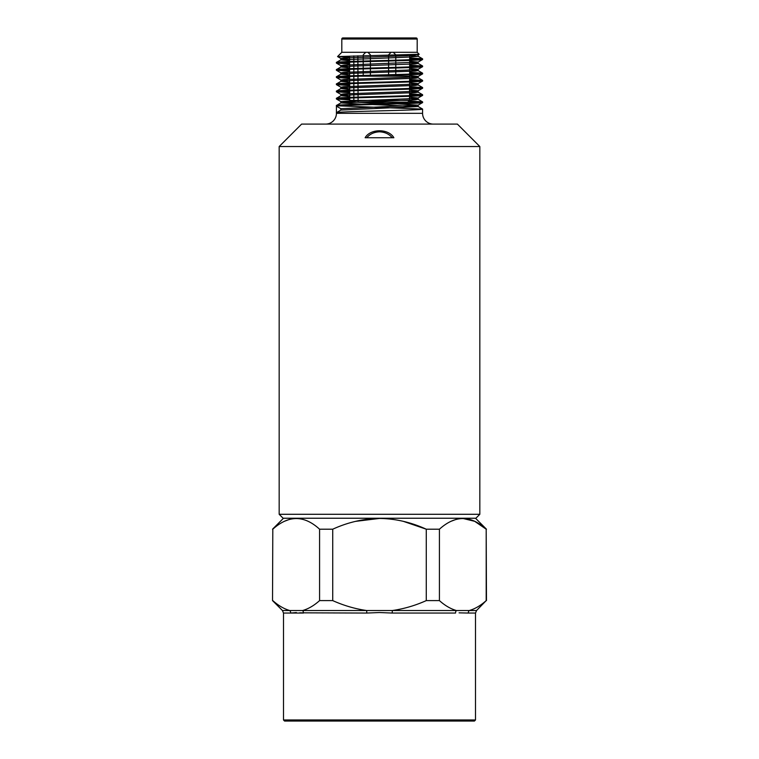 <?xml version="1.0" encoding="UTF-8"?>
<svg xmlns="http://www.w3.org/2000/svg" width="759" height="759" viewBox="0 0 759 759"><rect width="100%" height="100%" fill="white"/><g stroke="black" fill="none" stroke-linecap="round" stroke-linejoin="round"><path stroke-width="1.14" d="M349.614 57.2L349.624 61.498M409.623 81.279L409.651 74.752M409.651 74.097L409.651 67.579M409.651 66.915L409.651 60.397M409.651 59.733L409.651 54.8M365.126 137.74C370.326 128.48 388.627 128.432 393.874 137.74L365.126 137.74M301.608 124.097L457.392 124.097L479.83 146.534L279.17 146.534L301.608 124.097M479.83 514.289L475.884 518.236L283.116 518.236L279.17 514.289L479.83 514.289L479.83 146.534M379.5 131.819C374.054 132.075 369.794 134.049 366.749 137.74A16.689 16.689 0 0 1 392.251 137.74C389.196 134.039 384.946 132.066 379.5 131.819M341.806 52.305L337.565 56.555L419.158 54.278L417.194 52.305L417.194 39.032A1.082 1.082 0 0 0 416.112 37.95L342.888 37.95A1.082 1.082 0 0 0 341.806 39.032L341.806 52.305L417.194 52.305M349.614 57.124L337.565 56.555M418.124 56.232L422.573 58.832L418.124 56.232L409.651 55.511M422.402 58.728L409.651 57.921M419.044 54.344L406.843 55.749L343.77 57.988L340.829 58.443L340.829 59.876L406.843 57.181L418.171 56.289L418.171 54.847L416.767 54.544M340.829 59.876L349.624 60.663M409.651 62.693L418.124 63.414L415.23 63.917L352.157 66.156L340.876 67.001L349.624 67.845M409.651 69.866L418.124 70.587L415.23 71.09L352.157 73.338L340.876 74.183L349.633 75.027M409.651 77.048L418.124 77.769L415.23 78.272L352.157 80.52L340.876 81.355L349.671 82.209M409.613 84.221L418.124 84.951L415.23 85.454L352.157 87.693L340.876 88.537L349.709 89.391M409.575 91.403L418.124 92.133L415.23 92.636L352.157 94.875L340.876 95.719L349.757 96.564M409.537 98.575L418.124 99.306L415.23 99.808L340.876 102.901L361.54 104.192M372.441 104.543L418.171 106.545L340.876 110.074L336.427 112.674L336.427 106.156L340.829 108.698L340.829 110.131M338.229 105.824L422.573 109.087C425.239 110.283 333.761 111.478 336.427 112.674L336.427 113.328A10.768 10.768 0 0 1 325.658 124.097M340.876 110.074L336.427 112.674M409.433 100.985L422.573 101.905C425.239 103.101 333.761 104.296 336.427 105.492L336.427 106.156C333.761 104.96 425.239 103.755 422.573 102.56L418.124 105.159L340.829 108.698M340.876 102.901L336.427 105.492M338.229 98.642L349.766 99.239M409.556 93.812L422.573 94.723C425.239 95.919 333.761 97.114 336.427 98.319L336.465 99.021L349.776 99.894M340.876 95.719L336.427 98.319M338.229 91.469L349.728 92.057M409.594 86.64L422.573 87.551C425.239 88.746 333.761 89.941 336.427 91.137L336.465 91.839L349.728 92.712M340.876 88.537L336.427 91.137M338.229 84.287L349.681 84.875M409.632 79.458L422.573 80.369C425.239 81.564 333.761 82.759 336.427 83.955L336.465 84.666L349.69 85.539M340.876 81.355L336.427 83.955M338.229 77.105L349.643 77.693M409.651 72.276L422.573 73.187C425.239 74.382 333.761 75.577 336.427 76.773L336.465 77.484L349.643 78.357M340.876 74.183L336.427 76.773M338.229 69.923L349.624 70.521M409.651 65.103L422.573 66.005C425.239 67.2 333.761 68.405 336.427 69.6L336.465 70.302L349.624 71.175M340.876 67.001L336.427 69.6M338.229 62.75L349.624 63.339M409.651 61.251L418.124 62.086L422.535 59.534L422.573 58.832C425.239 60.027 333.761 61.223 336.427 62.418L336.465 63.13L349.624 63.993M340.876 59.819L336.427 62.418M340.829 58.443L349.624 59.23M418.124 62.086L343.77 65.17L340.876 65.672L349.624 66.412M409.651 68.433L418.124 69.259L406.843 70.103L343.77 72.352L340.876 72.855L349.633 73.585M409.651 75.615L418.124 76.441L406.843 77.285L343.77 79.534L340.876 80.037L349.662 80.767M409.613 82.788L418.124 83.623L406.843 84.467L343.77 86.706L340.876 87.209L349.7 87.949M409.585 89.97L418.124 90.805L406.843 91.64L343.77 93.888L340.876 94.391L349.747 95.131M409.547 97.143L418.124 97.977L406.843 98.822L340.829 101.516L386.559 103.518M397.46 103.869L418.124 105.159M409.651 58.576L420.771 59.155M422.573 59.487C425.239 60.682 333.761 61.877 336.427 63.073M409.651 65.758L420.771 66.337M422.573 66.005L422.535 66.716L418.124 69.259M422.573 66.669C425.239 67.864 333.761 69.06 336.427 70.255M409.651 72.94L420.771 73.519M422.573 73.187L422.535 73.898L418.124 76.441M422.573 73.841C425.239 75.046 333.761 76.242 336.427 77.437M409.632 80.112L420.771 80.701M422.573 80.369L422.535 81.071L418.124 83.623M422.573 81.023C425.239 82.219 333.761 83.414 336.427 84.619M409.594 87.294L420.771 87.873M422.573 87.551L422.535 88.253L418.124 90.805M422.573 88.205C425.239 89.401 333.761 90.596 336.427 91.792M409.556 94.477L420.771 95.055M422.573 94.723L422.535 95.435L418.124 97.977M422.573 95.387C425.239 96.583 333.761 97.778 336.427 98.974M409.044 101.63L420.771 102.237M418.124 54.904L419.158 54.278M348.267 37.95L410.733 37.95M349.624 62.162L349.624 68.68M349.624 69.335L349.633 75.862M422.573 109.087L422.573 113.328A10.768 10.768 0 0 0 433.342 124.097M422.573 101.905L422.573 102.56M363.219 102.199L407.735 102.199L409.528 100.416L349.776 100.416L351.597 102.199L349.776 100.416L349.766 98.053L349.776 100.416M399.462 102.199L395.781 102.199M388.599 102.199L370.401 102.199M353.836 97.911L353.836 102.199L351.597 102.199M349.633 76.517L349.671 83.035L349.633 76.517M349.681 83.699L349.719 90.217L349.681 83.699M349.719 90.871L349.757 97.389L349.719 90.871M474.432 721.05L284.568 721.05L283.496 719.968L475.504 719.968L474.432 721.05M468.199 613.054L459.081 612.845M475.504 719.968L475.504 613.054L468.275 613.054A3.586 3.321 -90 0 1 469.252 610.521L476.557 610.521L486.196 600.606C480.675 605.559 475.03 608.87 469.252 610.521L456.377 610.521C450.628 608.879 444.973 605.578 439.423 600.606L426.273 600.606C415.23 605.559 403.93 608.87 392.375 610.521A3.586 0.474 -90 0 0 392.232 613.054L379.5 612.541L366.768 613.054A3.586 0.474 90 0 0 366.625 610.521C355.127 608.879 343.827 605.578 332.727 600.606L319.577 600.606C314.055 605.559 308.41 608.87 302.623 610.521L289.748 610.521C283.999 608.879 278.354 605.578 272.804 600.606C278.325 605.559 283.97 608.87 289.748 610.521A3.586 3.321 90 0 1 290.725 613.054L293.164 612.845M403.39 521.357L426.273 529.203C411.027 522.249 395.439 518.663 379.5 518.435C363.523 518.672 347.935 522.258 332.727 529.203L332.727 600.606M426.273 600.606L426.273 529.203L439.423 529.203L439.423 600.606M462.819 518.435L474.736 521.338L486.196 529.203C470.741 515.029 455.153 515.029 439.423 529.203M486.196 600.606L486.196 529.203L486.472 600.606M450.855 521.357L456.254 519.327M272.528 600.606L272.804 529.203L272.528 600.606L282.443 610.521L289.748 610.521M355.573 521.367L379.5 518.435M284.227 521.357L289.625 519.327M319.492 529.127L319.577 529.203C304.122 515.029 288.524 515.029 272.804 529.203M319.577 600.606L319.577 529.203L332.727 529.203M392.232 613.054L455.542 613.054A3.586 2.846 -90 0 1 456.377 610.521L302.623 610.521A3.586 2.846 90 0 1 303.458 613.054L283.496 613.054L282.443 610.521M293.353 612.826L296.361 612.541M299.691 612.817L366.768 613.054M409.651 76.175L360.108 76.175M336.427 113.328L422.573 113.328M417.194 39.032L341.806 39.032M353.836 97.256L353.836 90.729M353.836 90.074L353.836 83.556M353.836 82.892L353.836 76.374M353.836 75.72L353.836 69.192M353.836 68.538L353.836 62.02M353.836 61.356L353.836 55.9M418.124 63.414L422.535 65.957M418.124 70.587L422.535 73.139M418.124 77.769L422.535 80.321M418.124 84.951L422.535 87.494M418.124 92.133L422.535 94.676M418.124 99.306L422.535 101.858M418.124 106.488L422.535 109.04M418.171 62.029L418.171 63.462M340.829 65.616L340.829 67.058M418.171 69.211L418.171 70.644M340.829 72.798L340.829 74.23M418.171 76.384L418.171 77.826M340.829 79.98L340.829 81.412M418.171 83.566L418.171 85.008M340.829 87.162L340.829 88.594M418.171 90.748L418.171 92.181M340.829 94.334L340.829 95.776M418.171 97.93L418.171 99.363M340.829 101.516L340.829 102.949M418.171 105.103L418.171 106.545M337.575 56.583L340.876 58.49M336.465 63.13L340.876 65.672M336.465 70.302L340.876 72.855M336.465 77.484L340.876 80.037M336.465 84.666L340.876 87.209M336.465 91.839L340.876 94.391M336.465 99.021L340.876 101.573M279.17 514.289L279.17 146.534M363.219 54.819L365.734 52.305M370.401 54.819L367.887 52.305M388.599 54.819L391.113 52.305M395.781 54.819L393.266 52.305M388.599 55.255L388.599 60.388L388.599 55.255M388.599 61.043L388.599 67.56L388.599 61.043M388.599 68.225L388.599 74.743L388.599 68.225M388.599 75.397L388.599 76.175L388.599 75.397M363.219 55.711L363.219 61.071L363.219 55.711M363.219 61.726L363.219 68.244L363.219 61.726M363.219 68.908L363.219 75.426L363.219 68.908M370.401 55.578L370.401 60.862M370.401 61.517L370.401 68.044M370.401 68.699L370.401 75.217M395.781 55.113L395.781 60.179M395.781 60.843L395.781 67.361M395.781 68.016L395.781 74.543M395.781 75.198L395.781 76.175M357.859 55.824L357.887 61.232M357.887 61.887L357.925 68.405M357.925 69.069L357.963 75.587M357.963 76.242L358.001 82.759M358.001 83.424L358.03 89.941M358.039 90.596L358.068 97.114M358.077 97.778L358.096 102.199M409.528 100.416L409.547 96.298M409.547 95.634L409.585 89.116M409.585 88.452L409.623 81.934M475.504 518.236L486.472 529.203M283.496 518.236L272.528 529.203M283.496 719.968L283.496 613.054M476.557 610.521L475.504 613.054"/></g></svg>
